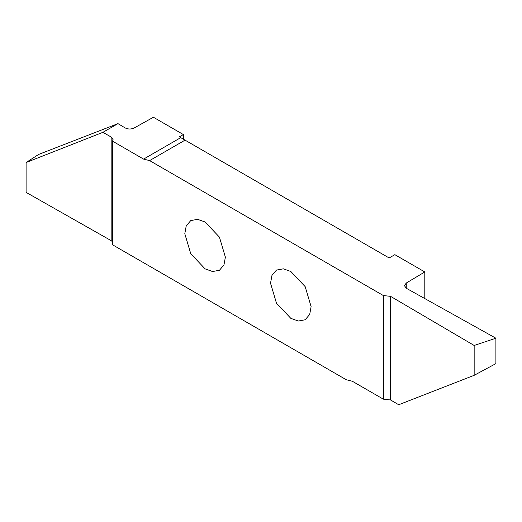 <?xml version="1.0" encoding="UTF-8"?>
<svg xmlns="http://www.w3.org/2000/svg" width="522" height="522" viewBox="0 0 522 522"><rect width="100%" height="100%" fill="white"/><g stroke="black" fill="none" stroke-linecap="round" stroke-linejoin="round"><path stroke-width="0.78" d="M270.533 283.211L271.955 275.407L276.477 270.076L283.355 268.83L290.826 271.492L305.174 286.643L311.112 306.636L309.69 314.44L305.174 319.777L298.29 321.023L290.826 318.355L276.477 303.21L270.533 283.211M183.372 134.552L179.372 136.862L180.742 137.651L143.589 159.099L112.556 141.181L113.098 139.687L111.166 137.018L102.899 132.334L117.972 123.629L125.071 127.87C128.073 129.352 131.12 129.378 134.213 127.962L153.416 117.254L183.372 134.552L183.372 139.172M185.049 140.137L389.131 257.966L394.847 254.664L424.804 271.955L406.253 283.048L404.439 285.704L406.416 288.327L495.9 338.217L474.159 345.466L390.567 296.352L383.363 295.55L149.612 160.6L185.049 140.137L180.742 137.651M424.804 298.577L424.804 271.955M184.801 233.712L186.223 225.909L190.745 220.578L197.623 219.331L205.087 222L219.436 237.145L225.38 257.144L223.958 264.941L219.436 270.279L212.558 271.525L205.087 268.856L190.745 253.712L184.801 233.712M102.899 132.334L26.1 162.525L38.654 154.427L117.972 123.629M111.166 137.018L111.166 240.642L26.1 192.377L26.1 162.525M112.556 141.181L112.556 244.798L346.301 379.755L352.324 381.249L383.363 399.167L383.363 295.55M111.166 240.642L112.556 241.803M143.589 159.099L149.612 160.6M383.363 399.167L390.567 399.969L398.691 404.746L474.159 375.318L495.9 363.619L495.9 338.217M474.159 345.466L474.159 375.318M390.567 399.969L390.567 296.352M406.253 288.235L406.253 283.048"/></g></svg>
